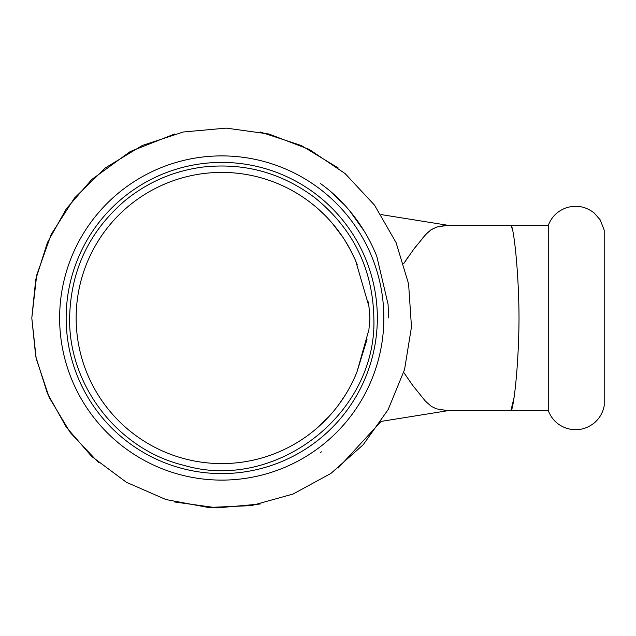 <?xml version="1.0" encoding="UTF-8"?>
<svg xmlns="http://www.w3.org/2000/svg" width="636" height="636" viewBox="0 0 636 636"><rect width="100%" height="100%" fill="white"/><g stroke="black" fill="none" stroke-linecap="round" stroke-linejoin="round"><path stroke-width="0.95" d="M548.248 225.43C551.611 216.757 557.669 210.866 566.43 207.749C576.645 204.705 585.947 206.493 594.31 213.108L600.265 219.977L604.2 230.208L604.2 405.792C602.896 412.645 599.597 418.345 594.31 422.892C585.947 429.507 576.645 431.295 566.43 428.251C557.669 425.134 551.611 419.243 548.248 410.57L548.248 225.43L510.899 225.43L512.632 229.954M221.741 155.892A162.108 162.108 0 0 0 59.633 318A162.108 162.108 0 0 0 221.741 480.108A162.108 162.108 0 0 0 383.85 318A162.108 162.108 0 0 0 221.741 155.892M221.741 162.411A155.589 155.589 0 0 0 66.152 318A155.589 155.589 0 0 0 221.741 473.589A155.589 155.589 0 0 0 377.331 318A155.589 155.589 0 0 0 221.741 162.411M308.357 435.032L310.137 433.688L308.357 435.032M316.116 428.871L328.407 417.097L316.116 428.871M338.702 404.711L345.356 394.924L338.702 404.711M367.004 339.417L356.971 371.949L354.642 377.45L356.971 371.949L368.904 329.742M367.966 301.17L368.92 306.337L355.699 260.967M354.642 258.534L349.164 247.555M343.003 237.419L332.135 223.077M325.576 215.938L319.065 209.713M314.399 205.698L311.155 203.099M309.621 201.914L308.738 201.254M368.912 306.337L369.921 318L368.912 329.663L369.945 318.318L368.944 306.337M357.186 264.584L355.731 261.03M351.303 251.578L345.141 240.734M342.74 237.029L341.405 235.058M338.121 230.518L333.065 224.166M327.023 217.433L323.35 213.72M320.751 211.255L315.655 206.74M313.294 204.792L310.829 202.844M309.541 201.858L308.77 201.278M448.738 225.43L381.051 214.57M364.317 231.25L349.506 210.627M344.41 204.84L330.768 191.643M492.805 410.57L510.899 410.57C513.196 411.818 518.833 367.552 519.016 318C518.833 268.448 513.196 224.182 510.899 225.43L446.893 225.454L436.757 227.044L430.826 229.954L425.834 234.39L413.599 249.407L403.725 263.606L408.725 256.046M410.037 254.209L411.261 252.524M413.845 249.081L417.319 244.614M422.272 238.468L427.456 232.744L431.542 229.485L436.757 227.044L444.373 225.605M447.354 410.562L492.558 410.57M514.063 397.532L510.899 410.57L548.248 410.57M338.161 468.08L381.059 421.422L448.547 410.57M403.725 372.41L412.685 385.384L425.389 401.125L431.272 406.348L436.423 408.845L447.116 410.562L508.585 410.57M320.401 452.609L321.426 451.846M356.971 264.051A145.596 145.596 0 0 0 133.616 202.105A145.596 145.596 0 0 0 133.616 433.895A145.596 145.596 0 0 0 356.971 371.949M388.636 317.897L388.063 304.231L376.75 256.165C356.049 204.705 318.509 182.874 320.401 183.391L320.433 183.414M508.585 225.43L510.899 225.43M174.502 134.029L130.237 151.551L91.719 179.535L66.343 208.783L47.422 242.562L35.743 279.482L31.8 318L36.212 358.704L49.25 397.524L70.294 432.639L98.381 462.436M174.502 501.971L217.266 507.886L260.259 503.998M338.161 167.92L301.265 145.509L260.259 132.002M31.8 318L36.705 275.11L51.166 234.438L74.444 198.082L105.322 167.92L142.226 145.509L183.224 132.002L226.217 128.114L268.98 134.029L309.303 149.444L345.102 173.564L374.525 205.15L396.061 242.562L408.59 283.879L411.476 326.944L404.552 369.556L388.191 409.505L363.228 444.723L330.959 473.399L293.053 494.045L251.459 505.604L208.33 507.464L165.893 499.546L126.341 482.247L91.719 456.465L66.343 427.217L47.422 393.438L35.743 356.518L31.8 318M69.626 318C70.588 270.729 88.968 231.663 124.783 200.793C147.552 182.174 173.517 170.941 202.677 167.085C244.176 162.458 281.605 172.706 314.971 197.804C353.131 228.793 372.752 268.861 373.857 318C377.275 413.694 275.754 492.447 183.915 465.337C118.137 449.62 68.489 385.607 69.626 318M447.998 225.43L519.016 225.43"/></g></svg>
